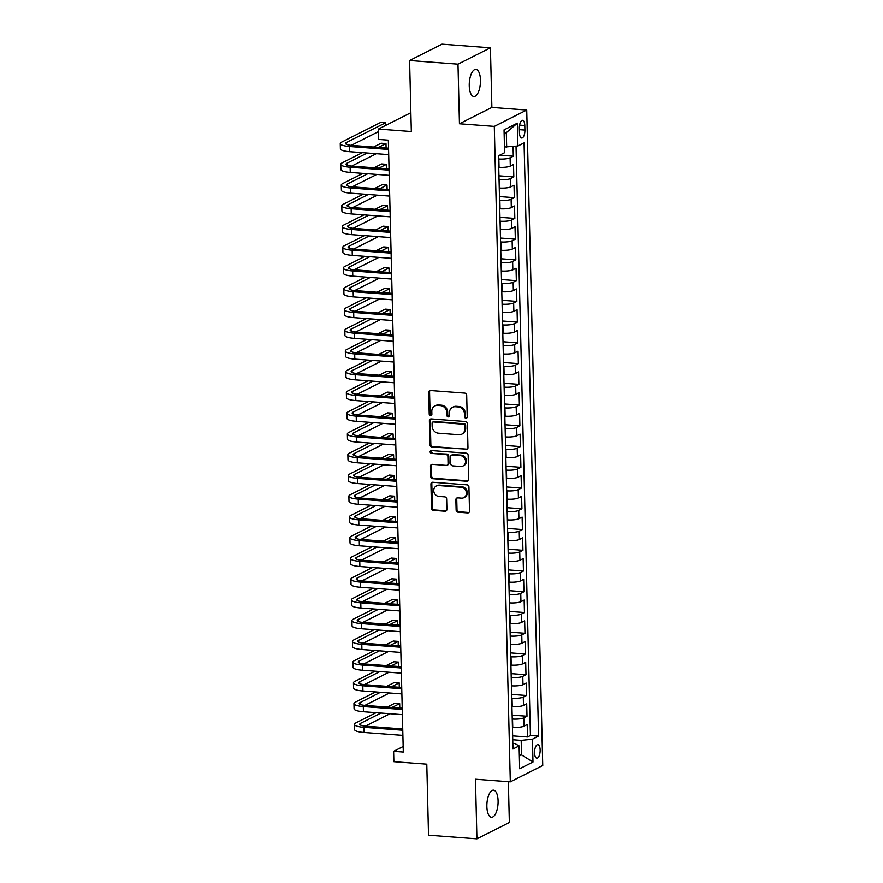 <?xml version="1.0" encoding="UTF-8"?>
<svg xmlns="http://www.w3.org/2000/svg" width="883" height="883" viewBox="0 0 883 883"><rect width="100%" height="100%" fill="white"/><g stroke="black" fill="none" stroke-linecap="round" stroke-linejoin="round"><path stroke-width="1.32" d="M465.926 418.255A1.457 1.291 -116.7 0 0 467.217 416.931L466.688 395.297A2.086 1.854 -116.7 0 0 464.745 393.112L430.54 390.54A2.086 1.854 -116.7 0 0 428.685 392.438L429.215 414.072A1.457 1.291 -116.7 0 0 431.202 415.474A1.457 1.291 -116.7 0 0 431.875 414.27L431.809 411.467A6.678 5.927 -116.7 0 1 434.877 405.959A6.678 5.927 -116.7 0 1 437.725 405.407L440.573 405.628A6.678 5.927 -116.7 0 1 446.82 412.593L446.886 415.396A1.457 1.291 -116.7 0 0 448.873 416.798A1.457 1.291 -116.7 0 0 449.546 415.595L449.48 412.803A6.678 5.927 -116.7 0 1 452.56 407.295A6.678 5.927 -116.7 0 1 455.396 406.743L458.255 406.953A6.678 5.927 -116.7 0 1 464.491 413.928L464.557 416.732A1.457 1.291 -116.7 0 0 465.926 418.255M452.56 407.295L453.432 406.853A6.678 5.927 -116.7 0 1 456.279 406.301L459.127 406.511A6.678 5.927 -116.7 0 1 465.363 413.487L465.429 416.279A1.457 1.291 -116.7 0 0 466.93 417.814M430.12 390.562A2.086 1.854 -116.7 0 0 429.557 391.997L430.087 413.63A1.457 1.291 -116.7 0 0 431.588 415.153M434.877 405.959L435.761 405.518A6.678 5.927 -116.7 0 1 438.608 404.966L441.456 405.187A6.678 5.927 -116.7 0 1 447.692 412.151L447.758 414.955A1.457 1.291 -116.7 0 0 449.259 416.478M498.089 800.892A13.609 5.541 94.3 0 0 493.498 790.153A13.609 5.541 94.3 0 0 486.864 806.543A13.609 5.541 94.3 0 0 491.456 817.283A13.609 5.541 94.3 0 0 498.089 800.892M480.473 80.099A13.609 5.541 94.3 0 0 475.882 69.36A13.609 5.541 94.3 0 0 469.248 85.75A13.609 5.541 94.3 0 0 473.84 96.49A13.609 5.541 94.3 0 0 480.473 80.099M540.142 750.009A6.799 2.77 94.3 0 0 537.846 744.634A6.799 2.77 94.3 0 0 534.535 752.835A6.799 2.77 94.3 0 0 536.831 758.199A6.799 2.77 94.3 0 0 540.142 750.009M456.125 510.032A2.086 1.854 -116.7 0 0 458.067 512.206L467.67 512.935A2.086 1.854 -116.7 0 0 469.513 511.036L468.928 487.019A2.086 1.854 -116.7 0 0 466.986 484.833L432.78 482.261A2.086 1.854 -116.7 0 0 430.926 484.16L431.511 508.178A2.086 1.854 -116.7 0 0 433.465 510.363L445.054 511.235A2.086 1.854 -116.7 0 0 446.908 509.336L446.655 499.061A2.086 1.854 -116.7 0 0 444.701 496.875L438.961 496.445A5.585 4.956 -116.7 0 1 433.928 491.952A5.585 4.956 -116.7 0 1 436.312 486.014A5.585 4.956 -116.7 0 1 438.685 485.551L461.213 487.25A5.585 4.956 -116.7 0 1 466.235 491.743A5.585 4.956 -116.7 0 1 463.851 497.681A5.585 4.956 -116.7 0 1 461.478 498.144L457.725 497.857A2.086 1.854 -116.7 0 0 455.871 499.745L456.125 510.032L456.997 509.59A2.086 1.854 -116.7 0 0 458.95 511.765L468.542 512.493A2.086 1.854 -116.7 0 0 468.961 512.471M457.99 64.139L459.447 123.763L491.875 107.428L490.418 47.792L457.99 64.139L409.591 60.497L411.323 131.534L378.41 129.061L378.664 139.426L388.343 140.154L403.299 752.051L393.619 751.323L393.873 761.687L426.787 764.17L428.52 835.208L476.919 838.85L509.348 822.503L508.354 781.687M459.447 123.763L494.292 126.39L510.308 781.841L475.462 779.214L476.919 838.85M466.125 449.613A2.086 1.854 -116.7 0 0 467.968 447.725L467.383 423.697A2.086 1.854 -116.7 0 0 465.429 421.522L431.235 418.939A2.086 1.854 -116.7 0 0 429.381 420.838L429.966 444.855A2.086 1.854 -116.7 0 0 431.919 447.041L466.997 449.171A2.086 1.854 -116.7 0 0 467.416 449.149M468.156 455.352L468.741 479.381A2.086 1.854 -116.7 0 1 466.897 481.268L432.692 478.696A2.086 1.854 -116.7 0 1 430.738 476.522L430.485 466.235A2.086 1.854 -116.7 0 1 432.339 464.348L446.213 465.385A2.086 1.854 -116.7 0 0 448.056 463.498L447.891 456.677A2.086 1.854 -116.7 0 0 445.948 454.502L431.5 453.409A1.457 1.291 -116.7 0 1 431.434 450.562L466.213 453.178A2.086 1.854 -116.7 0 1 468.156 455.352M409.591 60.497L442.019 44.15L490.418 47.792M512.648 735.859L527.493 736.974L527.195 724.524L523.994 726.146L523.785 717.846A8.499 1.854 178.6 0 1 512.537 719.027L512.239 719.005M512.14 715.12L526.985 716.234L526.687 703.784L523.487 705.396L523.277 697.106A8.499 1.854 178.6 0 1 512.03 698.287L511.732 698.265M511.632 694.369L526.478 695.495L526.18 683.045L522.979 684.656L522.78 676.356A8.499 1.854 178.6 0 1 511.522 677.548L511.224 677.526M511.125 673.63L525.97 674.744L525.672 662.305L522.471 663.917L522.272 655.616A8.499 1.854 178.6 0 1 511.014 656.797L510.716 656.775M510.617 652.89L525.462 654.005L525.164 641.566L521.963 643.177L521.765 634.877A8.499 1.854 178.6 0 1 510.506 636.058L510.208 636.036M510.109 632.151L524.966 633.266L524.657 620.815L521.456 622.427L521.257 614.138A8.499 1.854 178.6 0 1 510.01 615.319L509.701 615.296M509.601 611.4L524.458 612.526L524.149 600.076L520.948 601.687L520.749 593.387A8.499 1.854 178.6 0 1 509.502 594.579L509.193 594.557M509.094 590.661L523.95 591.776L523.641 579.336L520.44 580.948L520.242 572.648A8.499 1.854 178.6 0 1 508.994 573.829L508.685 573.807M508.586 569.921L523.442 571.036L523.133 558.597L519.932 560.208L519.734 551.908A8.499 1.854 178.6 0 1 508.487 553.089L508.178 553.067M508.078 549.182L522.935 550.297L522.626 537.846L519.425 539.458L519.226 531.169A8.499 1.854 178.6 0 1 507.979 532.35L507.67 532.328M507.582 528.431L522.427 529.557L522.118 517.107L518.917 518.718L518.718 510.418A8.499 1.854 178.6 0 1 507.471 511.61L507.162 511.588M507.074 507.692L521.919 508.807L521.61 496.367L518.42 497.979L518.211 489.679A8.499 1.854 178.6 0 1 506.963 490.86L506.654 490.838M506.566 486.952L521.411 488.067L521.102 475.628L517.913 477.239L517.703 468.939A8.499 1.854 178.6 0 1 506.456 470.12L506.147 470.098M506.058 466.213L520.904 467.328L520.606 454.877L517.405 456.489L517.195 448.2A8.499 1.854 178.6 0 1 505.948 449.381L505.639 449.359M505.551 445.462L520.396 446.588L520.098 434.138L516.897 435.749L516.687 427.46A8.499 1.854 178.6 0 1 505.44 428.641L505.142 428.619M505.043 424.723L519.888 425.838L519.59 413.399L516.389 415.01L516.18 406.71A8.499 1.854 178.6 0 1 504.933 407.902L504.635 407.869M504.535 403.984L519.381 405.098L519.083 392.659L515.882 394.271L515.683 385.97A8.499 1.854 178.6 0 1 504.425 387.151L504.127 387.129M504.027 383.244L518.873 384.359L518.575 371.909L515.374 373.531L515.175 365.231A8.499 1.854 178.6 0 1 503.917 366.412L503.619 366.39M503.52 362.505L518.365 363.619L518.067 351.169L514.866 352.781L514.668 344.491A8.499 1.854 178.6 0 1 503.409 345.672L503.111 345.65M503.012 341.754L517.868 342.88L517.559 330.43L514.359 332.041L514.16 323.741A8.499 1.854 178.6 0 1 502.913 324.933L502.604 324.911M502.504 321.015L517.361 322.129L517.052 309.69L513.851 311.302L513.652 303.001A8.499 1.854 178.6 0 1 502.405 304.182L502.096 304.16M501.997 300.275L516.853 301.39L516.544 288.951L513.343 290.562L513.144 282.262A8.499 1.854 178.6 0 1 501.897 283.443L501.588 283.421M501.489 279.536L516.345 280.651L516.036 268.2L512.835 269.812L512.637 261.523A8.499 1.854 178.6 0 1 501.389 262.704L501.08 262.681M500.981 258.785L515.838 259.911L515.529 247.461L512.328 249.072L512.129 240.772A8.499 1.854 178.6 0 1 500.882 241.964L500.573 241.942M500.484 238.046L515.33 239.161L515.021 226.721L511.831 228.333L511.621 220.033A8.499 1.854 178.6 0 1 500.374 221.214L500.065 221.192M499.977 217.306L514.822 218.421L514.513 205.982L511.323 207.593L511.114 199.293A8.499 1.854 178.6 0 1 499.866 200.474L499.557 200.452M499.469 196.567L514.314 197.682L514.016 185.231L510.816 186.843L510.606 178.554A8.499 1.854 178.6 0 1 499.359 179.735L499.05 179.713M498.961 175.816L513.807 176.942L513.509 164.492L510.308 166.103A8.499 1.854 178.6 0 1 499.05 167.284L498.752 167.262M523.994 726.146A8.499 1.854 -1.4 0 1 512.747 727.327L512.438 727.305M523.487 705.396A8.499 1.854 -1.4 0 1 512.239 706.588L511.93 706.555M522.979 684.656A8.499 1.854 -1.4 0 1 511.732 685.837L511.423 685.815M522.471 663.917A8.499 1.854 -1.4 0 1 511.224 665.098L510.915 665.076M521.963 643.177A8.499 1.854 -1.4 0 1 510.716 644.358L510.407 644.336M521.456 622.427A8.499 1.854 -1.4 0 1 510.208 623.619L509.899 623.597M520.948 601.687A8.499 1.854 -1.4 0 1 509.701 602.868L509.392 602.846M520.44 580.948A8.499 1.854 -1.4 0 1 509.193 582.129L508.884 582.107M519.932 560.208A8.499 1.854 -1.4 0 1 508.685 561.389L508.376 561.367M519.425 539.458A8.499 1.854 -1.4 0 1 508.178 540.65L507.88 540.628M518.917 518.718A8.499 1.854 -1.4 0 1 507.67 519.899L507.372 519.877M518.42 497.979A8.499 1.854 -1.4 0 1 507.162 499.16L506.864 499.138M517.913 477.239A8.499 1.854 -1.4 0 1 506.654 478.42L506.356 478.398M517.405 456.489A8.499 1.854 -1.4 0 1 506.147 457.681L505.849 457.659M516.897 435.749A8.499 1.854 -1.4 0 1 505.65 436.93L505.341 436.908M516.389 415.01A8.499 1.854 -1.4 0 1 505.142 416.191L504.833 416.169M515.882 394.271A8.499 1.854 -1.4 0 1 504.635 395.452L504.325 395.429M515.374 373.531A8.499 1.854 -1.4 0 1 504.127 374.712L503.818 374.69M514.866 352.781A8.499 1.854 -1.4 0 1 503.619 353.973L503.31 353.94M514.359 332.041A8.499 1.854 -1.4 0 1 503.111 333.222L502.802 333.2M513.851 311.302A8.499 1.854 -1.4 0 1 502.604 312.483L502.295 312.461M513.343 290.562A8.499 1.854 -1.4 0 1 502.096 291.743L501.787 291.721M512.835 269.812A8.499 1.854 -1.4 0 1 501.588 271.004L501.279 270.982M512.328 249.072A8.499 1.854 -1.4 0 1 501.08 250.253L500.782 250.231M511.831 228.333A8.499 1.854 -1.4 0 1 500.573 229.514L500.275 229.492M511.323 207.593A8.499 1.854 -1.4 0 1 500.065 208.774L499.767 208.752M510.816 186.843A8.499 1.854 -1.4 0 1 499.557 188.035L499.259 188.013M519.359 128.245L519.469 132.814A6.589 2.682 94.3 0 0 521.698 138.013A6.589 2.682 94.3 0 0 524.899 130.066L524.789 125.507A6.589 2.682 94.3 0 0 522.57 120.309A6.589 2.682 94.3 0 0 519.359 128.245M494.292 126.39L526.721 110.044L542.736 765.495L510.308 781.841M527.493 736.974L530.429 735.495L538.564 736.102L524.061 142.88L517.924 145.971L504.469 146.997M538.564 736.102L532.427 739.192L532.979 762.018L519.657 768.729L519.105 745.914L512.968 749.005L498.465 155.783L504.601 152.693L504.05 129.867L517.372 123.156L517.924 145.971M499.679 155.176L513.299 156.192L510.098 157.803A8.499 1.854 178.6 0 1 498.851 158.995L498.542 158.973M513.807 176.942L510.606 178.554M514.314 197.682L511.114 199.293M514.822 218.421L511.621 220.033M515.33 239.161L512.129 240.772M515.838 259.911L512.637 261.523M516.345 280.651L513.144 282.262M516.853 301.39L513.652 303.001M517.361 322.129L514.16 323.741M517.868 342.88L514.668 344.491M518.365 363.619L515.175 365.231M518.873 384.359L515.683 385.97M519.381 405.098L516.18 406.71M519.888 425.838L516.687 427.46M520.396 446.588L517.195 448.2M520.904 467.328L517.703 468.939M521.411 488.067L518.211 489.679M521.919 508.807L518.718 510.418M522.427 529.557L519.226 531.169M522.935 550.297L519.734 551.908M523.442 571.036L520.242 572.648M523.95 591.776L520.749 593.387M524.458 612.526L521.257 614.138M524.966 633.266L521.765 634.877M525.462 654.005L522.272 655.616M525.97 674.744L522.78 676.356M526.478 695.495L523.277 697.106M526.985 716.234L523.785 717.846M530.429 735.495L516.025 146.17M513.299 156.192L513.067 146.49M519.314 754.733L521.533 754.899L521.18 740.384L512.736 739.744M506.676 147.163L506.323 132.638L504.138 133.741M410.86 112.715L378.41 129.061M491.875 107.428L526.721 110.044M403.167 746.51L393.619 751.323M519.347 756.003L521.533 754.899L532.979 762.018M512.835 743.409L514.866 743.563L519.105 745.914M521.18 740.384L532.427 739.192M506.323 132.638L517.372 123.156M430.816 418.961A2.086 1.854 -116.7 0 0 430.253 420.396L430.838 444.414A2.086 1.854 -116.7 0 0 432.791 446.599L466.997 449.171M464.778 425.738A1.457 1.291 -116.7 0 0 463.409 424.215L433.387 421.953A1.457 1.291 -116.7 0 0 432.096 423.277L432.162 426.224A6.678 5.927 -116.7 0 0 438.409 433.2L458.928 434.745A6.678 5.927 -116.7 0 0 461.776 434.193A6.678 5.927 -116.7 0 0 464.855 428.685L464.778 425.738L465.65 425.297A1.457 1.291 -116.7 0 0 464.292 423.774L463.409 424.215M432.769 422.074L433.641 421.632A1.457 1.291 -116.7 0 1 434.27 421.511L464.292 423.774M461.776 434.193L462.648 433.752A6.678 5.927 -116.7 0 0 465.727 428.244L464.855 428.685M465.65 425.297L465.727 428.244M431.919 464.359A2.086 1.854 -116.7 0 0 431.368 465.794L431.621 476.08A2.086 1.854 -116.7 0 0 433.564 478.255L467.769 480.827A2.086 1.854 -116.7 0 0 468.189 480.816M447.096 465.22L447.979 464.778A2.086 1.854 -116.7 0 0 448.939 463.056L448.774 456.235A2.086 1.854 -116.7 0 0 446.82 454.061L431.5 453.409M431.301 450.562A1.457 1.291 -116.7 0 0 432.383 452.968M460.606 466.478A5.585 4.956 -116.7 0 0 462.979 466.014A5.585 4.956 -116.7 0 0 465.374 460.076A5.585 4.956 -116.7 0 0 460.341 455.584L452.405 454.988A2.086 1.854 -116.7 0 0 450.551 456.875L450.727 463.696A2.086 1.854 -116.7 0 0 452.67 465.871L460.606 466.478M462.979 466.014L463.862 465.573A5.585 4.956 -116.7 0 0 466.246 459.635A5.585 4.956 -116.7 0 0 461.213 455.142L460.341 455.584M451.522 455.153L452.394 454.712A2.086 1.854 -116.7 0 1 453.277 454.546L461.213 455.142M457.306 497.88A2.086 1.854 -116.7 0 0 456.743 499.303L456.997 509.59M463.851 497.681L464.734 497.239A5.585 4.956 -116.7 0 0 467.118 491.301A5.585 4.956 -116.7 0 0 462.085 486.809L461.213 487.25M436.312 486.014L437.184 485.573A5.585 4.956 -116.7 0 1 439.568 485.109L462.085 486.809M432.361 482.284A2.086 1.854 -116.7 0 0 431.809 483.718L432.394 507.736A2.086 1.854 -116.7 0 0 434.337 509.921L445.937 510.793A2.086 1.854 -116.7 0 0 446.345 510.771M385.54 125.463L385.485 122.825L380.639 122.461L341.677 142.097A15.938 3.466 -1.4 0 0 340.264 143.576A15.938 3.466 -1.4 0 0 349.624 146.501L388.575 149.437M340.264 143.576L340.385 148.763A15.938 3.466 -1.4 0 0 349.745 151.688L388.697 154.624M388.542 148.167L351.809 145.397A10.629 2.307 178.6 0 1 345.573 143.454A10.629 2.307 178.6 0 1 346.522 142.461L385.485 122.825M351.202 145.353L378.476 131.611M362.427 152.638L342.185 162.836A15.938 3.466 -1.4 0 0 340.761 164.326A15.938 3.466 -1.4 0 0 350.132 167.24L389.083 170.176M340.761 164.326L340.893 169.503A15.938 3.466 -1.4 0 0 350.253 172.428L389.204 175.364M389.05 168.907L352.317 166.136A10.629 2.307 178.6 0 1 346.081 164.194A10.629 2.307 178.6 0 1 347.019 163.2L367.262 153.002M351.71 166.092L376.324 153.686M386.092 147.98L385.981 143.576L381.147 143.212L373.553 147.031M378.388 147.395L385.981 143.576M362.924 173.388L342.692 183.587A15.938 3.466 -1.4 0 0 341.268 185.066A15.938 3.466 -1.4 0 0 350.639 187.991L389.591 190.916M341.268 185.066L341.401 190.253A15.938 3.466 -1.4 0 0 350.761 193.167L389.712 196.103M389.558 189.646L352.825 186.887A10.629 2.307 178.6 0 1 346.589 184.933A10.629 2.307 178.6 0 1 347.527 183.94L367.769 173.752M352.218 186.832L376.831 174.426M386.599 168.719L386.489 164.315L381.655 163.951L374.061 167.781M378.895 168.145L386.489 164.315M363.432 194.128L343.2 204.326A15.938 3.466 -1.4 0 0 341.776 205.805A15.938 3.466 -1.4 0 0 351.147 208.73L390.098 211.655M341.776 205.805L341.909 210.993A15.938 3.466 -1.4 0 0 351.268 213.918L390.22 216.843M390.065 210.386L353.332 207.626A10.629 2.307 178.6 0 1 347.096 205.673A10.629 2.307 178.6 0 1 348.034 204.69L368.277 194.492M352.725 207.571L377.339 195.176M387.107 189.459L386.997 185.055L382.162 184.69L374.569 188.521M379.403 188.885L386.997 185.055M363.939 214.867L343.708 225.066A15.938 3.466 -1.4 0 0 342.284 226.545A15.938 3.466 -1.4 0 0 351.655 229.47L390.606 232.406M342.284 226.545L342.416 231.732A15.938 3.466 -1.4 0 0 351.776 234.657L390.728 237.582M390.573 231.125L353.84 228.366A10.629 2.307 178.6 0 1 347.604 226.412A10.629 2.307 178.6 0 1 348.542 225.43L368.785 215.231M353.233 228.311L377.847 215.916M387.615 210.209L387.505 205.794L382.67 205.43L375.076 209.26M379.911 209.624L387.505 205.794M364.447 235.606L344.215 245.805A15.938 3.466 -1.4 0 0 342.792 247.284A15.938 3.466 -1.4 0 0 352.162 250.209L391.114 253.145M342.792 247.284L342.924 252.472A15.938 3.466 -1.4 0 0 352.284 255.397L391.235 258.333M391.081 251.876L354.348 249.105A10.629 2.307 178.6 0 1 348.101 247.163A10.629 2.307 178.6 0 1 349.05 246.169L369.293 235.971M353.741 249.061L378.354 236.655M388.123 230.949L388.012 226.534L383.178 226.169L375.584 229.999M380.418 230.364L388.012 226.534M364.955 256.357L344.723 266.545A15.938 3.466 -1.4 0 0 343.299 268.035A15.938 3.466 -1.4 0 0 352.659 270.96L391.611 273.885M343.299 268.035L343.432 273.222A15.938 3.466 -1.4 0 0 352.792 276.136L391.743 279.072M391.588 272.615L354.856 269.856A10.629 2.307 178.6 0 1 348.608 267.902A10.629 2.307 178.6 0 1 349.558 266.909L369.8 256.721M354.249 269.801L378.862 257.394M388.63 251.688L388.52 247.284L383.686 246.92L376.081 250.739M380.926 251.103L388.52 247.284M365.463 277.096L345.231 287.295A15.938 3.466 -1.4 0 0 343.807 288.774A15.938 3.466 -1.4 0 0 353.167 291.699L392.118 294.624M343.807 288.774L343.929 293.962A15.938 3.466 -1.4 0 0 353.299 296.887L392.251 299.812M392.096 293.355L355.363 290.595A10.629 2.307 178.6 0 1 349.116 288.642A10.629 2.307 178.6 0 1 350.065 287.659L370.308 277.461M354.756 290.54L379.37 278.145M389.138 272.428L389.028 268.024L384.193 267.659L376.588 271.489M381.434 271.854L389.028 268.024M365.97 297.836L345.728 308.035A15.938 3.466 -1.4 0 0 344.315 309.514A15.938 3.466 -1.4 0 0 353.675 312.439L392.626 315.374M344.315 309.514L344.436 314.701A15.938 3.466 -1.4 0 0 353.807 317.626L392.758 320.551M392.604 314.094L355.871 311.335A10.629 2.307 178.6 0 1 349.624 309.381A10.629 2.307 178.6 0 1 350.573 308.399L370.816 298.2M355.264 311.28L379.878 298.884M389.646 293.167L389.535 288.763L384.69 288.399L377.096 292.229M381.942 292.593L389.535 288.763M366.478 318.575L346.235 328.774A15.938 3.466 -1.4 0 0 344.823 330.253A15.938 3.466 -1.4 0 0 354.182 333.178L393.134 336.114M344.823 330.253L344.944 335.441A15.938 3.466 -1.4 0 0 354.315 338.366L393.266 341.302M393.101 334.845L356.379 332.074A10.629 2.307 178.6 0 1 350.132 330.132A10.629 2.307 178.6 0 1 351.081 329.138L371.313 318.94M355.772 332.03L380.385 319.624M390.154 313.918L390.043 309.503L385.198 309.138L377.604 312.968M382.449 313.333L390.043 309.503M366.986 339.315L346.743 349.513A15.938 3.466 -1.4 0 0 345.33 351.004A15.938 3.466 -1.4 0 0 354.69 353.917L393.641 356.853M345.33 351.004L345.452 356.18A15.938 3.466 -1.4 0 0 354.823 359.105L393.774 362.041M393.608 355.584L356.887 352.814A10.629 2.307 178.6 0 1 350.639 350.871A10.629 2.307 178.6 0 1 351.589 349.878L371.82 339.679M356.279 352.77L380.893 340.363M390.661 334.657L390.551 330.253L385.705 329.889L378.112 333.708M382.957 334.072L390.551 330.253M367.494 360.065L347.251 370.264A15.938 3.466 -1.4 0 0 345.838 371.743A15.938 3.466 -1.4 0 0 355.198 374.668L394.149 377.593M345.838 371.743L345.959 376.931A15.938 3.466 -1.4 0 0 355.33 379.856L394.282 382.781M394.116 376.324L357.394 373.564A10.629 2.307 178.6 0 1 351.147 371.611A10.629 2.307 178.6 0 1 352.096 370.628L372.328 360.43M356.787 373.509L381.39 361.103M391.169 355.396L391.059 350.993L386.213 350.628L378.619 354.458M383.465 354.823L391.059 350.993M368.001 380.805L347.759 391.003A15.938 3.466 -1.4 0 0 346.346 392.482A15.938 3.466 -1.4 0 0 355.706 395.407L394.657 398.343M346.346 392.482L346.467 397.67A15.938 3.466 -1.4 0 0 355.827 400.595L394.789 403.52M394.624 397.063L357.902 394.304A10.629 2.307 178.6 0 1 351.655 392.35A10.629 2.307 178.6 0 1 352.604 391.368L372.836 381.169M357.295 394.248L381.897 381.853M391.666 376.136L391.566 371.732L386.721 371.368L379.127 375.198M383.962 375.562L391.566 371.732M368.509 401.544L348.266 411.743A15.938 3.466 -1.4 0 0 346.853 413.222A15.938 3.466 -1.4 0 0 356.213 416.147L395.165 419.083M346.853 413.222L346.975 418.41A15.938 3.466 -1.4 0 0 356.335 421.334L395.286 424.27M395.131 417.814L358.399 415.043A10.629 2.307 178.6 0 1 352.162 413.101A10.629 2.307 178.6 0 1 353.112 412.107L373.343 401.908M357.803 414.999L382.405 402.593M392.173 396.886L392.074 392.471L387.229 392.107L379.635 395.937M384.469 396.301L392.074 392.471M369.017 422.284L348.774 432.482A15.938 3.466 -1.4 0 0 347.35 433.972A15.938 3.466 -1.4 0 0 356.721 436.886L395.672 439.822M347.35 433.972L347.483 439.149A15.938 3.466 -1.4 0 0 356.842 442.074L395.794 445.01M395.639 438.553L358.906 435.783A10.629 2.307 178.6 0 1 352.67 433.84A10.629 2.307 178.6 0 1 353.619 432.847L373.851 422.648M358.299 435.738L382.913 423.332M392.681 417.626L392.582 413.222L387.736 412.858L380.143 416.677M384.977 417.041L392.582 413.222M369.524 443.034L349.282 453.233A15.938 3.466 -1.4 0 0 347.858 454.712A15.938 3.466 -1.4 0 0 357.229 457.637L396.18 460.562M347.858 454.712L347.99 459.9A15.938 3.466 -1.4 0 0 357.35 462.813L396.301 465.749M396.147 459.292L359.414 456.533A10.629 2.307 178.6 0 1 353.178 454.579A10.629 2.307 178.6 0 1 354.116 453.597L374.359 443.398M358.807 456.478L383.421 444.072M393.189 438.365L393.078 433.961L388.244 433.597L380.65 437.427M385.485 437.791L393.078 433.961M370.021 463.774L349.789 473.972A15.938 3.466 -1.4 0 0 348.366 475.451A15.938 3.466 -1.4 0 0 357.736 478.376L396.688 481.301M348.366 475.451L348.498 480.639A15.938 3.466 -1.4 0 0 357.858 483.564L396.809 486.489M396.655 480.032L359.922 477.273A10.629 2.307 178.6 0 1 353.686 475.319A10.629 2.307 178.6 0 1 354.624 474.337L374.867 464.138M359.315 477.217L383.928 464.822M393.697 459.105L393.586 454.701L388.752 454.337L381.158 458.167M385.992 458.531L393.586 454.701M370.529 484.513L350.297 494.712A15.938 3.466 -1.4 0 0 348.873 496.191A15.938 3.466 -1.4 0 0 358.244 499.116L397.195 502.052M348.873 496.191L349.006 501.378A15.938 3.466 -1.4 0 0 358.366 504.303L397.317 507.239M397.162 500.771L360.43 498.012A10.629 2.307 178.6 0 1 354.193 496.069A10.629 2.307 178.6 0 1 355.132 495.076L375.374 484.877M359.822 497.957L384.436 485.562M394.204 479.855L394.094 475.44L389.26 475.076L381.666 478.906M386.5 479.27L394.094 475.44M371.037 505.253L350.805 515.451A15.938 3.466 -1.4 0 0 349.381 516.941A15.938 3.466 -1.4 0 0 358.752 519.855L397.703 522.791M349.381 516.941L349.513 522.118A15.938 3.466 -1.4 0 0 358.873 525.043L397.825 527.979M397.67 521.522L360.937 518.751A10.629 2.307 178.6 0 1 354.701 516.809A10.629 2.307 178.6 0 1 355.639 515.815L375.882 505.617M360.33 518.707L384.944 506.301M394.712 500.595L394.602 496.191L389.767 495.827L382.173 499.646M387.008 500.01L394.602 496.191M371.544 526.003L351.313 536.191A15.938 3.466 -1.4 0 0 349.889 537.681A15.938 3.466 -1.4 0 0 359.26 540.606L398.211 543.531M349.889 537.681L350.021 542.868A15.938 3.466 -1.4 0 0 359.381 545.782L398.332 548.718M398.178 542.261L361.445 539.502A10.629 2.307 178.6 0 1 355.198 537.548A10.629 2.307 178.6 0 1 356.147 536.555L376.39 526.367M360.838 539.447L385.452 527.041M395.22 521.334L395.109 516.93L390.275 516.566L382.67 520.396M387.516 520.76L395.109 516.93M372.052 546.743L351.82 556.941A15.938 3.466 -1.4 0 0 350.396 558.42A15.938 3.466 -1.4 0 0 359.756 561.345L398.708 564.27M350.396 558.42L350.529 563.608A15.938 3.466 -1.4 0 0 359.889 566.533L398.84 569.458M398.686 563.001L361.953 560.241A10.629 2.307 178.6 0 1 355.706 558.288A10.629 2.307 178.6 0 1 356.655 557.305L376.898 547.107M361.346 560.186L385.959 547.791M395.727 542.074L395.617 537.67L390.783 537.306L383.178 541.136M388.023 541.5L395.617 537.67M372.56 567.482L352.328 577.681A15.938 3.466 -1.4 0 0 350.904 579.16A15.938 3.466 -1.4 0 0 360.264 582.085L399.215 585.021M350.904 579.16L351.026 584.347A15.938 3.466 -1.4 0 0 360.396 587.272L399.348 590.197M399.193 583.74L362.46 580.981A10.629 2.307 178.6 0 1 356.213 579.027A10.629 2.307 178.6 0 1 357.162 578.045L377.405 567.846M361.853 580.926L386.467 568.531M396.235 562.824L396.125 558.409L391.29 558.045L383.686 561.875M388.531 562.239L396.125 558.409M373.067 588.221L352.825 598.42A15.938 3.466 -1.4 0 0 351.412 599.899A15.938 3.466 -1.4 0 0 360.772 602.824L399.723 605.76M351.412 599.899L351.533 605.087A15.938 3.466 -1.4 0 0 360.904 608.012L399.856 610.948M399.701 604.491L362.968 601.72A10.629 2.307 178.6 0 1 356.721 599.778A10.629 2.307 178.6 0 1 357.67 598.784L377.902 588.586M362.361 601.676L386.975 589.27M396.743 583.564L396.633 579.149L391.787 578.784L384.193 582.614M389.039 582.979L396.633 579.149M373.575 608.972L353.332 619.16A15.938 3.466 -1.4 0 0 351.92 620.65A15.938 3.466 -1.4 0 0 361.279 623.575L400.231 626.5M351.92 620.65L352.041 625.837A15.938 3.466 -1.4 0 0 361.412 628.751L400.363 631.687M400.198 625.23L363.476 622.471A10.629 2.307 178.6 0 1 357.229 620.517A10.629 2.307 178.6 0 1 358.178 619.524L378.41 609.336M362.869 622.416L387.482 610.01M397.251 604.303L397.14 599.899L392.295 599.535L384.701 603.354M389.546 603.718L397.14 599.899M374.083 629.711L353.84 639.91A15.938 3.466 -1.4 0 0 352.427 641.389A15.938 3.466 -1.4 0 0 361.787 644.314L400.739 647.239M352.427 641.389L352.549 646.577A15.938 3.466 -1.4 0 0 361.92 649.502L400.871 652.427M400.705 645.97L363.984 643.21A10.629 2.307 178.6 0 1 357.736 641.257A10.629 2.307 178.6 0 1 358.686 640.274L378.917 630.076M363.377 643.155L387.99 630.76M397.758 625.043L397.648 620.639L392.803 620.274L385.209 624.104M390.054 624.469L397.648 620.639M374.591 650.451L354.348 660.65A15.938 3.466 -1.4 0 0 352.935 662.129A15.938 3.466 -1.4 0 0 362.295 665.054L401.246 667.99M352.935 662.129L353.057 667.316A15.938 3.466 -1.4 0 0 362.427 670.241L401.379 673.166M401.213 666.709L364.491 663.95A10.629 2.307 178.6 0 1 358.244 661.996A10.629 2.307 178.6 0 1 359.193 661.014L379.425 650.815M363.884 663.895L388.487 651.499M398.266 645.782L398.156 641.378L393.31 641.014L385.716 644.844M390.562 645.208L398.156 641.378M375.098 671.19L354.856 681.389A15.938 3.466 -1.4 0 0 353.443 682.868A15.938 3.466 -1.4 0 0 362.803 685.793L401.754 688.729M353.443 682.868L353.564 688.056A15.938 3.466 -1.4 0 0 362.924 690.981L401.886 693.917M401.721 687.46L364.999 684.689A10.629 2.307 178.6 0 1 358.752 682.747A10.629 2.307 178.6 0 1 359.701 681.753L379.933 671.555M364.392 684.645L388.995 672.239M398.763 666.533L398.663 662.118L393.818 661.753L386.224 665.583M391.059 665.948L398.663 662.118M375.606 691.93L355.363 702.128A15.938 3.466 -1.4 0 0 353.951 703.619A15.938 3.466 -1.4 0 0 363.31 706.532L402.262 709.468M353.951 703.619L354.072 708.795A15.938 3.466 -1.4 0 0 363.432 711.72L402.383 714.656M402.229 708.199L365.496 705.429A10.629 2.307 178.6 0 1 359.26 703.486A10.629 2.307 178.6 0 1 360.209 702.493L380.441 692.294M364.9 705.385L389.502 692.978M399.271 687.272L399.171 682.868L394.326 682.504L386.732 686.323M391.566 686.687L399.171 682.868M376.114 712.68L355.871 722.879A15.938 3.466 -1.4 0 0 354.447 724.358A15.938 3.466 -1.4 0 0 363.818 727.283L402.769 730.208M354.447 724.358L354.58 729.546A15.938 3.466 -1.4 0 0 363.939 732.471L402.891 735.396M402.736 728.939L366.004 726.179A10.629 2.307 178.6 0 1 359.767 724.226A10.629 2.307 178.6 0 1 360.717 723.243L380.948 713.045M365.396 726.124L390.01 713.718M399.778 708.011L399.679 703.608L394.833 703.243L387.24 707.073M392.074 707.438L399.679 703.608M512.747 727.327L512.537 719.027M512.239 706.588L512.03 698.287M511.732 685.837L511.522 677.548M511.224 665.098L511.014 656.797M510.716 644.358L510.506 636.058M510.208 623.619L510.01 615.319M509.701 602.868L509.502 594.579M509.193 582.129L508.994 573.829M508.685 561.389L508.487 553.089M508.178 540.65L507.979 532.35M507.67 519.899L507.471 511.61M507.162 499.16L506.963 490.86M506.654 478.42L506.456 470.12M506.147 457.681L505.948 449.381M505.65 436.93L505.44 428.641M505.142 416.191L504.933 407.902M504.635 395.452L504.425 387.151M504.127 374.712L503.917 366.412M503.619 353.973L503.409 345.672M503.111 333.222L502.913 324.933M502.604 312.483L502.405 304.182M502.096 291.743L501.897 283.443M501.588 271.004L501.389 262.704M501.08 250.253L500.882 241.964M500.573 229.514L500.374 221.214M500.065 208.774L499.866 200.474M499.557 188.035L499.359 179.735M499.05 167.284L498.851 158.995M510.308 166.103L510.098 157.803M519.59 125.121L524.789 125.507M519.392 129.658L524.899 130.066M465.363 413.487L464.491 413.928M459.127 406.511L458.255 406.953M456.279 406.301L455.396 406.743M447.758 414.955L446.886 415.396M447.692 412.151L446.82 412.593M441.456 405.187L440.573 405.628M438.608 404.966L437.725 405.407M430.087 413.63L429.215 414.072M429.557 391.997L428.685 392.438M465.429 416.279L464.557 416.732M432.791 446.599L431.919 447.041M430.838 444.414L429.966 444.855M430.253 420.396L429.381 420.838M434.27 421.511L433.387 421.953M467.769 480.827L466.897 481.268M433.564 478.255L432.692 478.696M431.621 476.08L430.738 476.522M431.368 465.794L430.485 466.235M448.939 463.056L448.056 463.498M448.774 456.235L447.891 456.677M446.82 454.061L445.948 454.502M453.277 454.546L452.405 454.988M456.743 499.303L455.871 499.745M439.568 485.109L438.685 485.551M445.937 510.793L445.054 511.235M434.337 509.921L433.465 510.363M432.394 507.736L431.511 508.178M431.809 483.718L430.926 484.16M468.542 512.493L467.67 512.935M458.95 511.765L458.067 512.206M349.624 146.501L349.745 151.688M346.522 142.461L346.566 144.393M350.132 167.24L350.253 172.428M347.019 163.2L347.074 165.132M350.639 187.991L350.761 193.167M347.527 183.94L347.582 185.871M351.147 208.73L351.268 213.918M348.034 204.69L348.09 206.611M351.655 229.47L351.776 234.657M348.542 225.43L348.597 227.361M352.162 250.209L352.284 255.397M349.05 246.169L349.094 248.101M352.659 270.96L352.792 276.136M349.558 266.909L349.602 268.84M353.167 291.699L353.299 296.887M350.065 287.659L350.109 289.58M353.675 312.439L353.807 317.626M350.573 308.399L350.617 310.33M354.182 333.178L354.315 338.366M351.081 329.138L351.125 331.07M354.69 353.917L354.823 359.105M351.589 349.878L351.633 351.809M355.198 374.668L355.33 379.856M352.096 370.628L352.14 372.549M355.706 395.407L355.827 400.595M352.604 391.368L352.648 393.299M356.213 416.147L356.335 421.334M353.112 412.107L353.156 414.039M356.721 436.886L356.842 442.074M353.619 432.847L353.664 434.778M357.229 457.637L357.35 462.813M354.116 453.597L354.171 455.518M357.736 478.376L357.858 483.564M354.624 474.337L354.679 476.268M358.244 499.116L358.366 504.303M355.132 495.076L355.187 497.008M358.752 519.855L358.873 525.043M355.639 515.815L355.683 517.747M359.26 540.606L359.381 545.782M356.147 536.555L356.191 538.487M359.756 561.345L359.889 566.533M356.655 557.305L356.699 559.226M360.264 582.085L360.396 587.272M357.162 578.045L357.207 579.976M360.772 602.824L360.904 608.012M357.67 598.784L357.714 600.716M361.279 623.575L361.412 628.751M358.178 619.524L358.222 621.455M361.787 644.314L361.92 649.502M358.686 640.274L358.73 642.195M362.295 665.054L362.427 670.241M359.193 661.014L359.238 662.945M362.803 685.793L362.924 690.981M359.701 681.753L359.745 683.685M363.31 706.532L363.432 711.72M360.209 702.493L360.253 704.424M363.818 727.283L363.939 732.471M360.717 723.243L360.761 725.164"/></g></svg>
